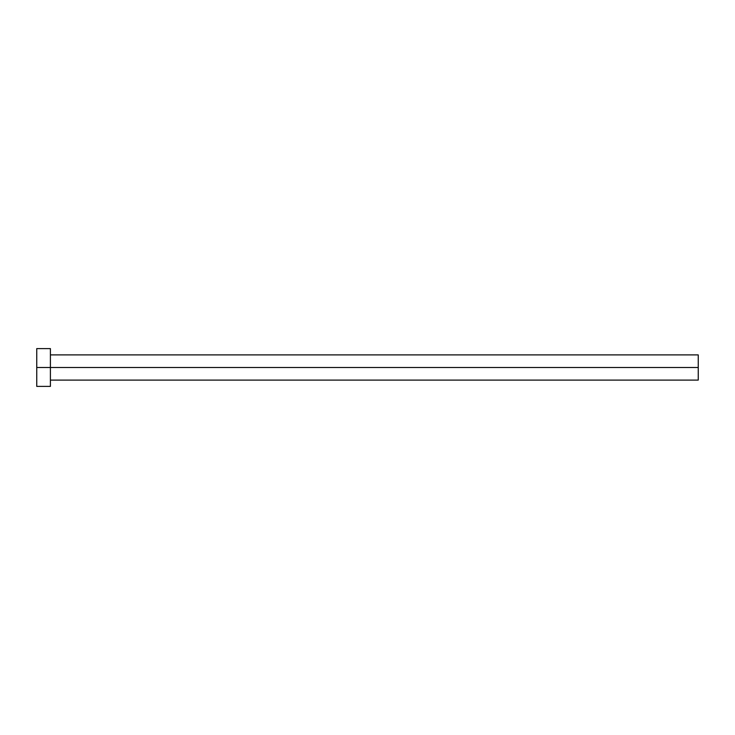 <?xml version="1.0" encoding="UTF-8"?>
<svg xmlns="http://www.w3.org/2000/svg" width="735" height="735" viewBox="0 0 735 735"><rect width="100%" height="100%" fill="white"/><g stroke="black" fill="none" stroke-linecap="round" stroke-linejoin="round"><path stroke-width="0.55" stroke-dasharray="3.67 2.76" d="M50.403 367.5L698.25 367.5L698.25 380.096L698.25 367.5L50.403 367.5L50.403 386.399L50.403 367.5L36.75 367.5L50.403 367.5L50.403 348.601L50.403 367.5M36.75 386.399L36.75 348.601L36.75 386.399M698.25 354.904L698.25 367.5L698.25 354.904"/><path stroke-width="1.1" d="M36.75 386.399L36.75 348.601L36.75 367.5L698.25 367.5L698.25 380.096L698.25 367.5L36.75 367.5L36.75 386.399L50.403 386.399L50.403 348.601L50.403 386.399M698.25 367.5L698.25 354.904L698.25 367.5M50.403 380.096L698.25 380.096M36.75 348.601L50.403 348.601M50.403 354.904L698.25 354.904"/></g></svg>
